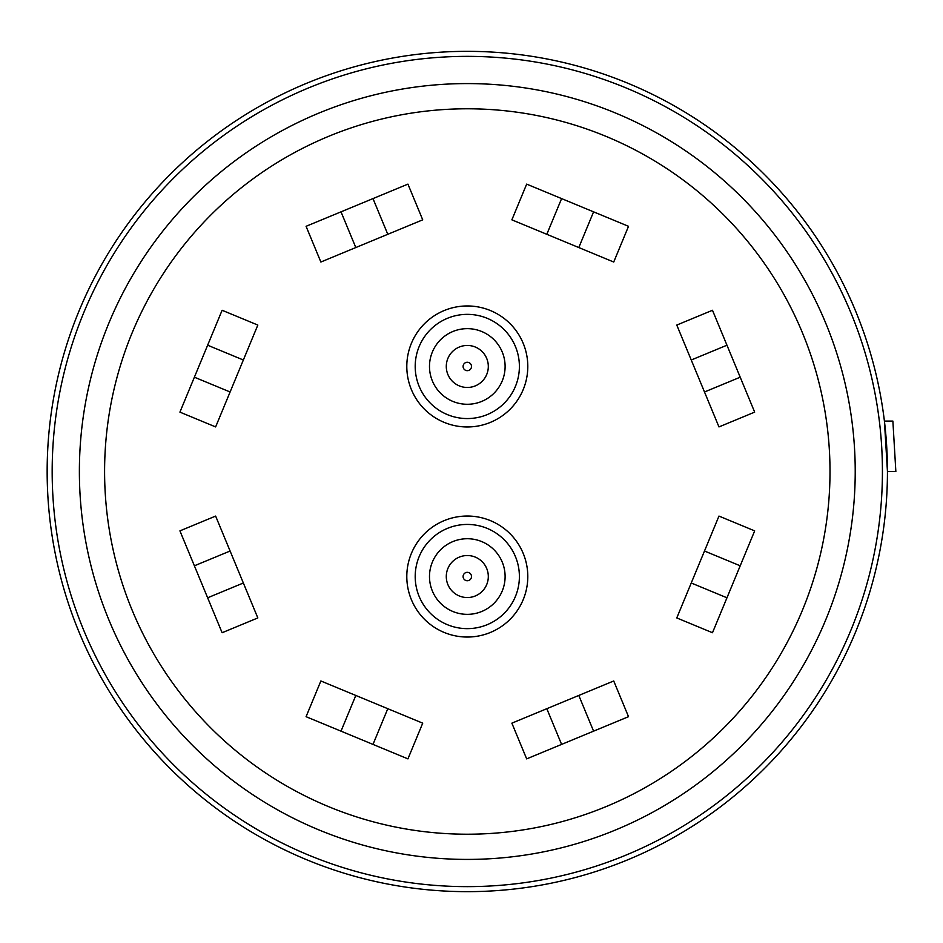 <?xml version="1.0" encoding="UTF-8"?>
<svg xmlns="http://www.w3.org/2000/svg" width="943" height="943" viewBox="0 0 943 943"><rect width="100%" height="100%" fill="white"/><g stroke="black" fill="none" stroke-linecap="round" stroke-linejoin="round"><path stroke-width="1.41" d="M830.005 471.5A362.713 362.713 0 0 0 467.304 108.787A362.713 362.713 0 0 0 104.59 471.5A362.713 362.713 0 0 0 467.304 834.213A362.713 362.713 0 0 0 830.005 471.5M855.218 471.5A387.915 387.915 0 0 0 467.304 83.585A387.915 387.915 0 0 0 79.377 471.5A387.915 387.915 0 0 0 467.304 859.415A387.915 387.915 0 0 0 855.218 471.5M887.446 471.5A420.154 420.154 0 0 1 467.304 891.654A420.154 420.154 0 0 1 47.15 471.5A420.154 420.154 0 0 1 467.304 51.346A420.154 420.154 0 0 1 887.446 471.5L884.416 421.085L892.88 421.085L895.85 471.5L887.446 471.5M578.802 247.549L546.81 234.3L561.604 198.596L593.583 211.845L578.802 247.549L613.728 262.024L628.521 226.308L593.583 211.845M561.604 198.596L546.81 234.3L511.872 219.837L526.665 184.121L561.604 198.596M215.629 426.92L230.104 391.982L194.388 377.2L207.637 345.209L243.353 360.002L230.104 391.982L194.388 377.2L179.924 412.126L215.629 426.92M207.637 345.209L222.112 310.271L257.828 325.064L243.353 360.002M207.637 597.791L222.112 632.729L257.828 617.936L230.104 551.018L194.388 565.8L230.104 551.018L215.629 516.08L179.924 530.874L207.637 597.791L243.353 582.998M422.723 723.163L387.785 708.7L372.992 744.404L341.012 731.155L355.806 695.451L387.785 708.7L372.992 744.404L407.93 758.879L422.723 723.163M341.012 731.155L306.074 716.692L320.868 680.976L355.806 695.451M593.583 731.155L628.521 716.692L613.728 680.976L546.81 708.7L561.604 744.404L546.81 708.7L511.872 723.163L526.665 758.879L593.583 731.155L578.802 695.451M718.967 516.08L704.492 551.018L740.208 565.8L726.959 597.791L691.243 582.998L704.492 551.018L740.208 565.8L754.671 530.874L718.967 516.08M726.959 597.791L712.484 632.729L676.779 617.936L691.243 582.998M726.959 345.209L712.484 310.271L676.779 325.064L704.492 391.982L740.208 377.2L704.492 391.982L718.967 426.92L754.671 412.126L726.959 345.209L691.243 360.002M341.012 211.845L306.074 226.308L320.868 262.024L387.785 234.3L372.992 198.596L387.785 234.3L422.723 219.837L407.93 184.121L341.012 211.845L355.806 247.549M467.304 418.562A52.101 52.101 0 0 0 519.393 366.462A52.101 52.101 0 0 0 467.304 314.361A52.101 52.101 0 0 0 415.203 366.462A52.101 52.101 0 0 0 467.304 418.562M467.304 387.467A21.005 21.005 0 0 0 488.309 366.462A21.005 21.005 0 0 0 467.304 345.456A21.005 21.005 0 0 0 446.287 366.462A21.005 21.005 0 0 0 467.304 387.467A21.005 21.005 0 0 0 488.309 366.462A21.005 21.005 0 0 0 467.304 345.456A21.005 21.005 0 0 0 446.287 366.462A21.005 21.005 0 0 0 467.304 387.467M467.304 524.438A52.101 52.101 0 0 0 415.203 576.538A52.101 52.101 0 0 0 467.304 628.639A52.101 52.101 0 0 0 519.393 576.538A52.101 52.101 0 0 0 467.304 524.438M467.304 555.533A21.005 21.005 0 0 0 446.287 576.538A21.005 21.005 0 0 0 467.304 597.544A21.005 21.005 0 0 0 488.309 576.538A21.005 21.005 0 0 0 467.304 555.533A21.005 21.005 0 0 0 446.287 576.538A21.005 21.005 0 0 0 467.304 597.544A21.005 21.005 0 0 0 488.309 576.538A21.005 21.005 0 0 0 467.304 555.533M882.424 471.5A415.132 415.132 0 0 0 467.304 56.368A415.132 415.132 0 0 0 52.171 471.5A415.132 415.132 0 0 0 467.304 886.632A415.132 415.132 0 0 0 882.424 471.5M467.304 305.956A60.505 60.505 0 0 0 406.798 366.462A60.505 60.505 0 0 0 467.304 426.967A60.505 60.505 0 0 0 527.797 366.462A60.505 60.505 0 0 0 467.304 305.956M467.304 637.044A60.505 60.505 0 0 0 527.797 576.538A60.505 60.505 0 0 0 467.304 516.033A60.505 60.505 0 0 0 406.798 576.538A60.505 60.505 0 0 0 467.304 637.044M467.304 404.276A37.814 37.814 0 0 0 505.106 366.462A37.814 37.814 0 0 0 467.304 328.647A37.814 37.814 0 0 0 429.489 366.462A37.814 37.814 0 0 0 467.304 404.276M467.304 370.67A4.196 4.196 0 0 0 471.5 366.462A4.196 4.196 0 0 0 467.304 362.265A4.196 4.196 0 0 0 463.096 366.462A4.196 4.196 0 0 0 467.304 370.67M467.304 538.724A37.814 37.814 0 0 0 429.489 576.538A37.814 37.814 0 0 0 467.304 614.353A37.814 37.814 0 0 0 505.106 576.538A37.814 37.814 0 0 0 467.304 538.724M467.304 572.33A4.196 4.196 0 0 0 463.096 576.538A4.196 4.196 0 0 0 467.304 580.735A4.196 4.196 0 0 0 471.5 576.538A4.196 4.196 0 0 0 467.304 572.33"/></g></svg>
